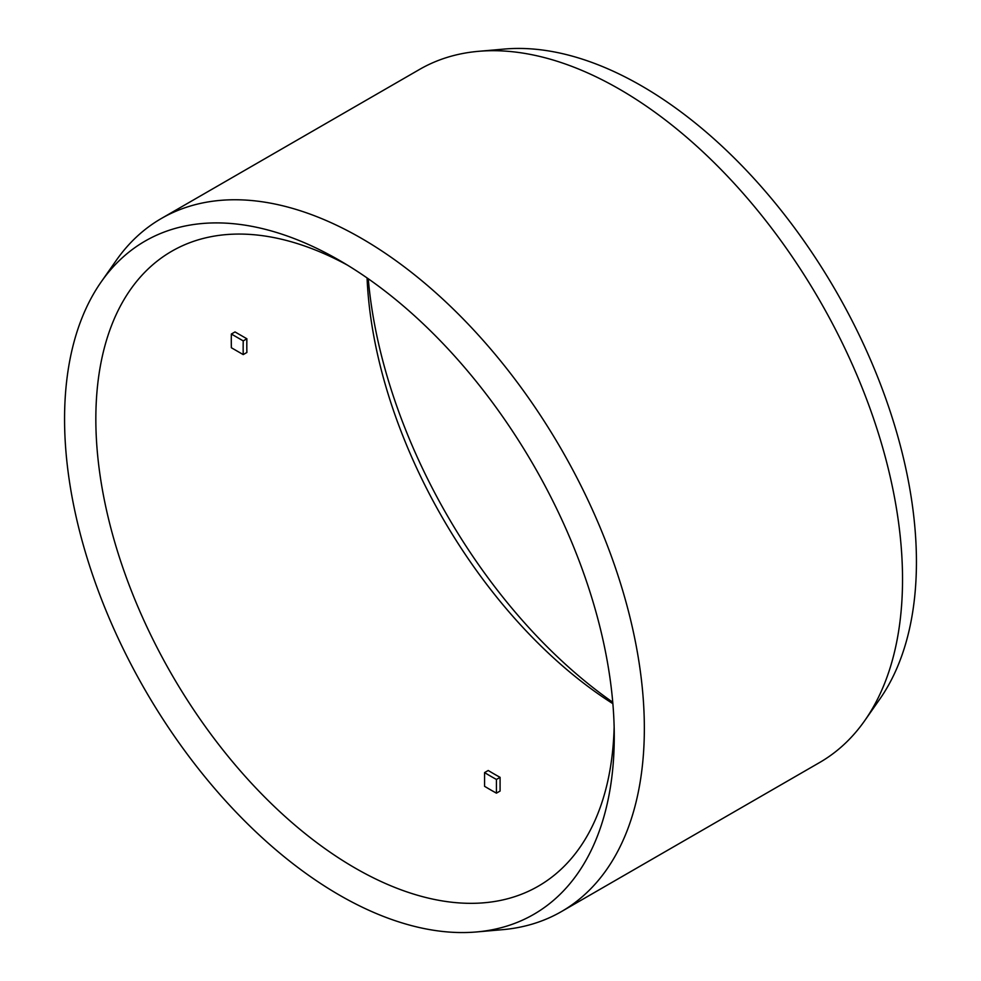 <?xml version="1.0" encoding="UTF-8"?>
<svg xmlns="http://www.w3.org/2000/svg" width="981" height="981" viewBox="0 0 981 981"><rect width="100%" height="100%" fill="white"/><g stroke="black" fill="none" stroke-linecap="round" stroke-linejoin="round"><path stroke-width="1.47" d="M476.558 931.95L502.579 929.669A400.138 231.013 -120 0 0 561.475 911.557A400.138 231.013 -120 0 0 561.475 449.519A400.138 231.013 -120 0 0 161.338 218.505A400.138 231.013 -120 0 0 116.212 260.443L101.227 281.854A388.697 224.416 -120 0 0 339.414 895.101A388.697 224.416 -120 0 0 476.558 931.95A388.697 224.416 -120 0 0 614.265 736.412A388.697 224.416 -120 0 0 339.414 260.357A388.697 224.416 -120 0 0 101.227 281.854M561.475 911.557L819.662 762.495A400.138 231.013 -120 0 0 864.788 720.557A400.138 231.013 -120 0 0 819.662 300.456A400.138 231.013 -120 0 0 478.421 51.331A400.138 231.013 -120 0 0 419.525 69.443L161.338 218.505M347.348 265.078A366.575 211.638 -120 0 0 171.773 251.234A366.575 211.638 -120 0 0 115.574 544.982A366.575 211.638 -120 0 0 355.061 868.013A366.575 211.638 -120 0 0 538.336 886.162A366.575 211.638 -120 0 0 614.143 727.179M500.089 777.344A349.8 201.951 -120 0 1 488.219 770.49L484.565 772.599L484.565 786.308A366.575 211.638 -120 0 0 490.5 789.803A366.575 211.638 -120 0 0 496.435 793.151L496.435 779.454L500.089 777.344L500.089 791.042L496.435 793.151M367.066 277.93A366.575 211.638 -120 0 0 612.867 703.684M231.357 334.03A366.575 211.638 -120 0 0 231.357 347.74L243.227 354.595L246.881 352.486A349.8 201.951 -120 0 1 246.881 338.776L243.227 340.885L231.357 334.03L235.011 331.934L246.881 338.776M478.421 51.331L504.442 49.05A388.697 224.416 60 0 1 641.586 85.899A388.697 224.416 60 0 1 879.773 699.146L864.788 720.557M612.745 702.237A388.697 224.416 60 0 1 368.255 278.763M243.227 340.885A349.8 201.951 -120 0 0 243.227 354.595M484.565 772.599A349.8 201.951 -120 0 0 496.435 779.454"/></g></svg>
